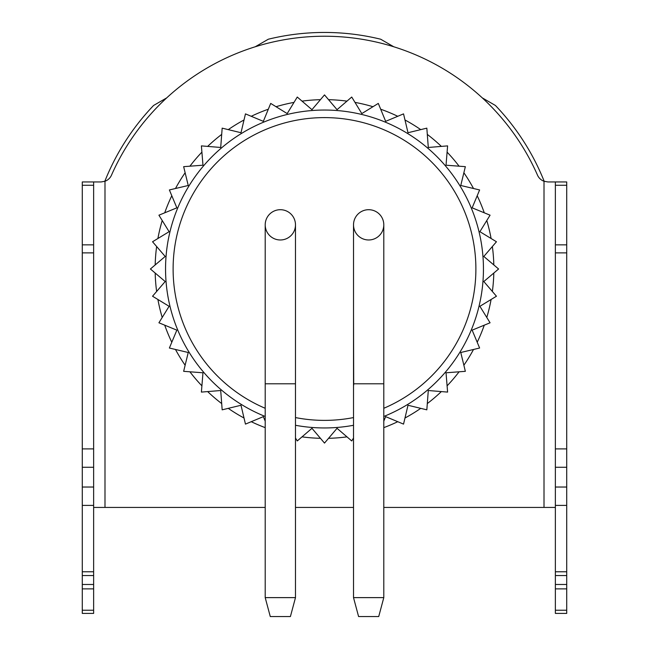 <?xml version="1.0" encoding="UTF-8"?>
<svg xmlns="http://www.w3.org/2000/svg" width="649" height="649" viewBox="0 0 649 649"><rect width="100%" height="100%" fill="white"/><g stroke="black" fill="none" stroke-linecap="round" stroke-linejoin="round"><path stroke-width="0.97" d="M166.712 97.877L153.602 105.454A236.544 236.544 0 0 0 104.805 181.322M544.195 181.322A236.544 236.544 0 0 0 495.398 105.454L482.288 97.877M393.789 46.785L380.679 39.216A236.544 236.544 0 0 0 268.321 39.216L255.211 46.785M93.634 507.429L265.206 507.429M295.482 507.429L353.518 507.429M383.794 507.429L555.366 507.429M555.366 610.23L566.723 610.23L566.723 613.402L555.366 613.402L555.366 181.947L547.902 181.947L544.008 181.258A11.357 11.357 0 0 1 537.51 175.165A232.756 232.756 0 0 0 111.49 175.165A11.357 11.357 0 0 1 104.992 181.258L101.098 181.947L93.634 181.947L93.634 185.273L82.277 185.273L82.277 181.947L93.634 181.947M492.364 291.474A169.365 169.365 0 0 0 493.816 273.051M486.782 317.458A169.365 169.365 0 0 0 491.098 299.489M477.202 342.242A169.365 169.365 0 0 0 484.276 325.173M463.865 365.233A169.365 169.365 0 0 0 473.519 349.478M447.096 385.847A169.365 169.365 0 0 0 459.094 371.796M427.302 403.589A169.365 169.365 0 0 0 441.352 391.582M404.984 418.013A169.365 169.365 0 0 0 420.739 408.359M383.794 427.634A169.365 169.365 0 0 0 397.756 421.696M328.556 438.31A169.365 169.365 0 0 0 346.98 436.858M302.02 436.858A169.365 169.365 0 0 0 320.444 438.31M251.244 421.696A169.365 169.365 0 0 0 265.206 427.634M228.261 408.359A169.365 169.365 0 0 0 244.016 418.013M207.648 391.582A169.365 169.365 0 0 0 221.698 403.589M189.906 371.796A169.365 169.365 0 0 0 201.904 385.847M175.481 349.478A169.365 169.365 0 0 0 185.135 365.233M164.724 325.173A169.365 169.365 0 0 0 171.798 342.242M157.902 299.489A169.365 169.365 0 0 0 162.218 317.458M155.184 273.051A169.365 169.365 0 0 0 156.636 291.474M156.636 246.515A169.365 169.365 0 0 0 155.184 264.938M162.218 220.53A169.365 169.365 0 0 0 157.902 238.499M171.798 195.738A169.365 169.365 0 0 0 164.724 212.815M185.135 172.756A169.365 169.365 0 0 0 175.481 188.51M201.904 152.134A169.365 169.365 0 0 0 189.906 166.193M221.698 134.4A169.365 169.365 0 0 0 207.648 146.398M244.016 119.976A169.365 169.365 0 0 0 228.261 129.63M268.321 109.219A169.365 169.365 0 0 0 251.244 116.293M294.005 102.396A169.365 169.365 0 0 0 276.036 106.712M320.444 99.678A169.365 169.365 0 0 0 302.02 101.13M346.98 101.13A169.365 169.365 0 0 0 328.556 99.678M372.964 106.712A169.365 169.365 0 0 0 354.995 102.396M397.756 116.293A169.365 169.365 0 0 0 380.679 109.219M420.739 129.63A169.365 169.365 0 0 0 404.984 119.976M441.352 146.398A169.365 169.365 0 0 0 427.302 134.4M459.094 166.193A169.365 169.365 0 0 0 447.096 152.134M473.519 188.51A169.365 169.365 0 0 0 463.865 172.756M484.276 212.815A169.365 169.365 0 0 0 477.202 195.738M491.098 238.499A169.365 169.365 0 0 0 486.782 220.53M493.816 264.938A169.365 169.365 0 0 0 492.364 246.515M555.366 181.947L566.723 181.947L566.723 185.273L555.366 185.273M555.366 244.851L566.723 244.851L566.723 185.273M566.723 244.851L566.723 252.883L555.366 252.883M555.366 448.905L566.723 448.905L566.723 252.883M566.723 448.905L566.723 467.264L555.366 467.264M555.366 487.034L566.723 487.034L566.723 467.264M566.723 487.034L566.723 505.393L555.366 505.393M555.366 571.769L566.723 571.769L566.723 505.393M566.723 571.769L566.723 575.549L555.366 575.549M555.366 584.481L566.723 584.481L566.723 575.549M566.723 584.481L566.723 588.878L555.366 588.878M566.723 610.23L566.723 588.878M566.723 613.402L555.366 613.402M544.008 507.429L544.008 181.258L547.902 181.947M82.277 610.23L93.634 610.23L93.634 613.402L82.277 613.402L82.277 185.273M82.277 244.851L93.634 244.851L93.634 185.273M93.634 244.851L93.634 252.883L82.277 252.883M82.277 448.905L93.634 448.905L93.634 252.883M93.634 448.905L93.634 467.264L82.277 467.264M82.277 487.034L93.634 487.034L93.634 467.264M93.634 487.034L93.634 505.393L82.277 505.393M82.277 571.769L93.634 571.769L93.634 505.393M93.634 571.769L93.634 588.878L82.277 588.878M93.634 610.23L93.634 588.878M82.277 575.549L93.634 575.549M101.098 181.947L104.992 181.258L104.992 507.429M290.411 616.55L270.276 616.55L265.206 597.624L295.482 597.624L290.411 616.55M378.724 616.55L358.589 616.55L353.518 597.624L383.794 597.624L378.724 616.55M295.482 383.794L265.206 383.794L265.206 224.838A15.138 15.138 0 0 1 280.344 209.7A15.138 15.138 0 0 1 295.482 224.838L295.482 597.624M383.794 383.794L353.518 383.794L353.518 224.838A15.138 15.138 0 0 1 368.656 209.7A15.138 15.138 0 0 1 383.794 224.838L383.794 597.624M353.518 313.151L353.705 385.06M280.344 239.976A15.138 15.138 0 0 0 293.453 217.269A15.138 15.138 0 0 0 267.234 217.269A15.138 15.138 0 0 0 280.344 239.976M295.482 313.151L295.482 596.999M368.656 239.976A15.138 15.138 0 0 0 381.766 217.269A15.138 15.138 0 0 0 355.547 217.269A15.138 15.138 0 0 0 368.656 239.976M295.482 425.282A158.956 158.956 0 0 0 353.518 425.282M383.794 416.471A158.956 158.956 0 0 0 450.941 172.666A158.956 158.956 0 0 0 198.059 172.666A158.956 158.956 0 0 0 265.206 416.471M265.206 421.177L263.34 416.642L245.46 424.113L240.998 405.26L222.169 409.835L220.709 390.52L201.393 392.093L202.975 372.786L183.651 371.325L188.234 352.496L169.381 348.026L176.852 330.154L158.924 322.788L169.105 306.304L152.547 296.228L165.179 281.528L150.406 268.994L165.179 256.452L152.547 241.761L169.105 231.685L158.924 215.192L176.852 207.834L169.381 189.954L188.234 185.492L183.651 166.663L202.975 165.203L201.393 145.887L220.709 147.469L222.169 128.145L240.998 132.729L245.46 113.875L263.34 121.347L270.698 103.418L287.191 113.591L297.266 97.042L311.958 109.673L324.5 94.9L337.042 109.673L351.734 97.042L361.809 113.591L378.302 103.418L385.66 121.347L403.54 113.875L408.002 132.729L426.831 128.145L428.291 147.469L447.607 145.887L446.025 165.203L465.349 166.663L460.766 185.492L479.619 189.954L472.148 207.834L490.076 215.192L479.895 231.685L496.453 241.761L483.821 256.452L498.594 268.994L483.821 281.528L496.453 296.228L479.895 306.304L490.076 322.788L472.148 330.154L479.619 348.026L460.766 352.496L465.349 371.325L446.025 372.786L447.607 392.093L428.291 390.52L426.831 409.835L408.002 405.26L403.54 424.113L385.66 416.642L383.794 421.177M353.518 438.01L351.734 440.947L337.042 428.316L324.5 443.089L311.958 428.316L297.266 440.947L295.482 438.01M82.277 584.481L93.634 584.481M295.482 417.575A151.387 151.387 0 0 0 353.518 417.575M383.794 408.286A151.387 151.387 0 0 0 444.305 176.447A151.387 151.387 0 0 0 204.695 176.447A151.387 151.387 0 0 0 265.206 408.286M265.206 383.794L265.206 597.624M353.518 383.794L353.518 597.624M383.794 385.06L383.794 596.999"/></g></svg>
